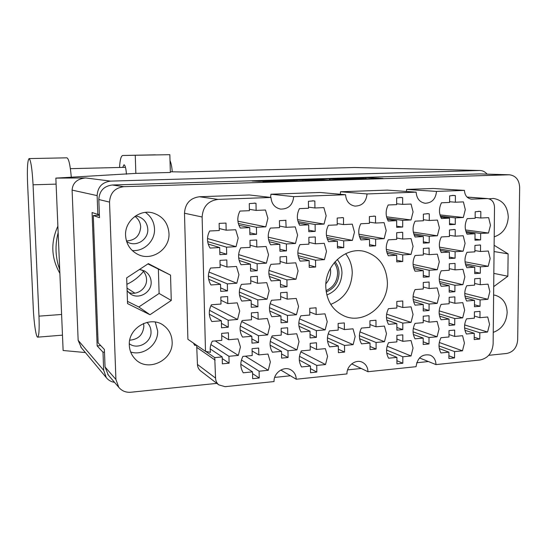 <?xml version="1.0" encoding="UTF-8"?>
<svg xmlns="http://www.w3.org/2000/svg" width="547" height="547" viewBox="0 0 547 547"><rect width="100%" height="100%" fill="white"/><g stroke="black" fill="none" stroke-linecap="round" stroke-linejoin="round"><path stroke-width="0.82" d="M200.838 371.071L200.517 370.825C198.595 369.204 197.576 367.085 197.46 364.459L215.559 378.093L214.739 357.615L222.198 356.917L222.355 363.837L229.097 363.187L228.94 356.288L238.328 355.406L240.441 346.962L237.979 338.914L228.578 339.742L228.427 332.802L221.658 333.376L221.815 340.337L212.304 341.171C210.376 344.74 209.761 348.46 210.451 352.323L205.487 351.345L202.13 217.002L184.489 213.227C185.173 203.532 190.151 198.041 199.409 196.749L249.466 194.978L270.984 197.46C271.538 203.86 274.731 207.737 280.549 209.091C288.426 209.18 292.802 205.029 293.684 196.633L345.574 194.739L320.132 192.482L270.95 194.219L293.684 196.633M259.23 378.004L259.107 371.208L268.262 370.285L270.355 361.957L267.982 354.046L258.799 354.907L258.676 348.07L252.071 348.678L252.208 355.529L242.916 356.405C240.017 362.176 240.133 367.639 243.251 372.794L252.523 371.864L252.652 378.681L259.23 378.004L252.557 373.628M287.011 286.731L286.908 279.859L295.975 279.243L298.067 270.902L295.749 262.82L286.662 263.38L286.56 256.468L280.023 256.851L280.132 263.777L270.943 264.338C268.057 270.068 268.153 275.592 271.223 280.912L280.392 280.296L280.502 287.182L287.011 286.731L280.461 284.399M227.497 290.895L227.34 283.872L236.817 283.23L238.943 274.703L236.461 266.451L226.971 267.032L226.814 259.975L219.983 260.372L220.147 267.456L210.54 268.044C207.566 273.897 207.703 279.544 210.951 284.973L220.537 284.331L220.694 291.366L227.497 290.895L220.612 287.879M316.816 372.083L316.74 365.423L325.52 364.541L327.571 356.391L325.356 348.63L316.556 349.465L316.481 342.764L310.156 343.345L310.238 350.059L301.342 350.894C298.532 356.535 298.6 361.888 301.554 366.948L310.436 366.059L310.511 372.733L316.816 372.083L310.464 368.623M258.574 342.552L258.451 335.694L267.654 334.887L269.746 326.518L267.367 318.504L258.143 319.25L258.013 312.358L251.381 312.877L251.517 319.79L242.184 320.549C239.278 326.327 239.388 331.838 242.519 337.082L251.832 336.268L251.969 343.14L258.574 342.552L251.887 338.86M316.419 337.355L316.344 330.641L325.157 329.875L327.222 321.677L324.993 313.828L316.159 314.546L316.077 307.79L309.725 308.289L309.807 315.058L300.871 315.783C298.053 321.438 298.122 326.832 301.089 331.974L310.005 331.195L310.087 337.923L316.419 337.355L310.046 334.443M257.91 306.785L257.787 299.872L267.032 299.188L269.138 290.772L266.745 282.655L257.48 283.284L257.35 276.331L250.683 276.768L250.82 283.736L241.446 284.378C238.526 290.163 238.636 295.722 241.788 301.055L251.141 300.365L251.271 307.298L257.91 306.785L251.21 303.797M343.721 247.641L343.666 240.851L352.391 240.379L354.463 232.174L352.282 224.161L343.537 224.578L343.482 217.754L342.812 217.638L337.198 218.041L337.253 224.879L328.412 225.302C325.602 230.916 325.656 236.372 328.576 241.671L337.396 241.193L337.458 247.996L343.721 247.641L337.444 246.294M288.071 357.506L287.968 350.75L296.953 349.909L299.031 341.643L296.734 333.759L287.729 334.552L287.626 327.756L281.151 328.309L281.254 335.12L272.146 335.92C269.288 341.629 269.377 347.058 272.42 352.206L281.514 351.359L281.616 358.128L288.071 357.506L281.555 353.936M344.569 352.07L344.514 345.444L353.123 344.637L355.167 336.549L353.013 328.822L344.384 329.581L344.33 322.928L338.128 323.455L338.183 330.121L329.458 330.887C326.682 336.473 326.737 341.793 329.615 346.846L338.326 346.025L338.381 352.665L344.569 352.07L338.354 349.198M228.297 327.195L228.147 320.234L237.576 319.475L239.695 310.99L237.227 302.847L227.778 303.551L227.62 296.549L220.824 297.035L220.988 304.057L211.422 304.768C208.462 310.614 208.598 316.207 211.833 321.554L221.371 320.781L221.528 327.762L228.297 327.195L221.432 323.38M287.544 322.272L287.442 315.455L296.467 314.73L298.553 306.423L296.242 298.443L287.196 299.12L287.093 292.262L280.59 292.734L280.7 299.606L271.544 300.282C268.673 305.999 268.768 311.475 271.825 316.713L280.953 315.981L281.062 322.812L287.544 322.272L281.008 319.318M286.478 250.882L286.375 243.948L295.483 243.456L297.582 235.073L295.25 226.889L286.122 227.326L285.801 220.311L279.455 220.653L279.565 227.641L270.334 228.085C267.435 233.822 267.531 239.395 270.615 244.803L279.825 244.304L279.934 251.251L286.478 250.882L279.907 249.193M315.612 267.018L315.53 260.187L324.426 259.647L326.504 251.367L324.255 243.326L315.345 243.812L315.27 236.947L308.857 237.275L308.939 244.16L299.927 244.653C297.083 250.321 297.151 255.811 300.146 261.124L309.144 260.577L309.226 267.421L315.612 267.018L309.199 265.227M257.247 270.71L257.117 263.736L266.403 263.169L268.522 254.711L266.115 246.499L256.81 247.005L256.68 239.989L249.986 240.338L250.116 247.374L240.701 247.887C237.767 253.678 237.877 259.292 241.042 264.714L250.444 264.139L250.574 271.134L257.247 270.71L250.526 268.433M315.202 231.395L315.127 224.509L324.056 224.085L326.149 215.764L323.886 207.621L314.935 207.99L314.853 201.064L313.677 200.872L308.419 201.31L308.501 208.257L299.448 208.626C296.59 214.308 296.659 219.839 299.667 225.241L308.706 224.81L308.788 231.716L315.202 231.395L308.768 230.178M256.57 234.321L256.44 227.285L265.774 226.841L267.9 218.342L265.48 210.021L256.133 210.41L256.003 203.327L255.217 203.19L249.275 203.587L249.411 210.684L239.948 211.074C237.001 216.879 237.118 222.533 240.297 228.044L249.74 227.6L249.876 234.656L256.57 234.321L249.835 232.769M226.684 254.266L226.533 247.182L236.044 246.67L238.184 238.095L235.689 229.74L226.157 230.198L226 223.073L219.135 223.381L219.299 230.526L209.645 230.991C206.657 236.851 206.793 242.547 210.062 248.071L219.689 247.552L219.853 254.656L226.684 254.266L219.791 252.071M480.601 239.894L480.656 233.453L488.498 233.029L490.474 225.241L488.642 217.638L480.786 218.014L480.834 211.539L479.596 211.34L475.186 211.792L475.138 218.28L467.2 218.663C464.588 223.976 464.553 229.152 467.09 234.184L475.022 233.754L474.974 240.208L480.601 239.894L474.981 239.06M455.254 224.407L455.289 217.877L463.309 217.494L465.312 209.61L463.405 201.884L455.371 202.219L455.405 195.648L453.791 195.409L449.634 195.874L449.6 202.452L441.477 202.787C438.831 208.161 438.81 213.412 441.422 218.533L449.531 218.15L449.497 224.694L455.254 224.407L449.504 223.682M402.695 227.032L402.688 220.366L411.043 219.969L413.074 211.921L411.043 204.038L402.667 204.387L402.66 197.679L401.163 197.453L396.643 197.911L396.657 204.633L388.192 204.981C385.464 210.465 385.478 215.826 388.233 221.05L396.684 220.646L396.691 227.326L402.695 227.032L396.691 226.157M455.077 258.191L455.111 251.709L463.097 251.223L465.094 243.381L463.193 235.743L455.193 236.181L455.227 229.665L454.495 229.542L449.477 229.966L449.443 236.495L441.354 236.933C438.715 242.3 438.701 247.504 441.299 252.55L449.374 252.058L449.347 258.553L455.077 258.191L449.347 257.104M402.729 261.5L402.722 254.895L411.043 254.389L413.067 246.376L411.043 238.588L402.708 239.046L402.701 232.4L402.23 232.311L396.705 232.707L396.712 239.374L388.281 239.832C385.567 245.309 385.58 250.622 388.329 255.764L396.739 255.258L396.753 261.883L402.729 261.5L396.753 260.208M429.21 242.8L429.224 236.229L437.388 235.791L439.405 227.846L437.443 220.085L429.258 220.482L429.272 213.87L428.185 213.692L423.385 214.137L423.378 220.762L415.105 221.159C412.417 226.581 412.417 231.86 415.098 236.995L423.351 236.55L423.344 243.135L429.21 242.8L423.344 241.815M429.06 310.498L429.074 304.036L437.176 303.38L439.173 295.51L437.224 287.934L429.108 288.536L429.121 282.04L423.289 282.457L423.275 288.973L415.07 289.582C412.411 294.99 412.404 300.187 415.064 305.164L423.255 304.501L423.241 310.983L429.06 310.498L423.248 308.74M480.047 306.258L480.102 299.92L487.883 299.291L489.845 291.578L488.02 284.146L480.225 284.727L480.28 278.355L474.673 278.758L474.625 285.144L466.748 285.732C464.164 291.031 464.129 296.118 466.646 301.007L474.509 300.371L474.461 306.723L480.047 306.258L474.475 304.768M376.09 349.034L376.062 342.49L384.473 341.697L386.497 333.704L384.425 326.067L376.001 326.805L375.974 320.227L369.916 320.747L369.943 327.338L361.43 328.084C358.702 333.602 358.729 338.86 361.519 343.851L370.025 343.058L370.059 349.615L376.09 349.034L370.039 346.47M428.985 343.94L428.998 337.526L437.074 336.767L439.063 328.932L437.121 321.445L429.033 322.149L429.046 315.708L423.234 316.2L423.228 322.662L415.05 323.38C412.404 328.781 412.404 333.93 415.043 338.832L423.207 338.067L423.193 344.494L428.985 343.94L423.2 341.8M375.652 245.835L375.625 239.128L384.144 238.67L386.189 230.554L384.09 222.643L375.557 223.046L375.529 216.304L374.674 216.161L369.396 216.585L369.43 223.34L360.801 223.757C358.039 229.296 358.073 234.684 360.897 239.921L369.512 239.456L369.54 246.177L375.652 245.835L369.533 244.639M454.899 291.701L454.933 285.274L462.892 284.686L464.875 276.878L462.988 269.329L455.015 269.869L455.049 263.408L449.319 263.784L449.292 270.259L441.231 270.806C438.605 276.16 438.585 281.322 441.176 286.293L449.217 285.698L449.19 292.139L454.899 291.701L449.196 290.259M402.797 329.609L402.79 323.099L411.043 322.381L413.053 314.45L411.043 306.84L402.77 307.51L402.77 300.973L396.821 301.445L396.835 307.995L388.473 308.672C385.779 314.135 385.792 319.359 388.514 324.35L396.862 323.619L396.869 330.135L402.797 329.609L396.869 327.475M454.721 324.945L454.755 318.566L462.68 317.875L464.656 310.108L462.776 302.641L454.837 303.284L454.872 296.877L449.162 297.329L449.135 303.749L441.108 304.399C438.496 309.752 438.475 314.874 441.053 319.763L449.066 319.065L449.032 325.458L454.721 324.945L449.046 323.154M402.831 363.242L402.824 356.788L411.043 355.967L413.047 348.07L411.043 340.549L402.804 341.328L402.797 334.846L396.883 335.386L396.89 341.889L388.561 342.668C385.881 348.124 385.895 353.307 388.609 358.217L396.917 357.382L396.931 363.851L402.831 363.242L396.924 360.705M480.321 273.206L480.375 266.82L488.191 266.293L490.16 258.54L488.327 251.025L480.505 251.504L480.56 245.077L480.122 245.001L474.933 245.412L474.885 251.846L466.974 252.331C464.376 257.637 464.341 262.772 466.864 267.729L474.762 267.196L474.714 273.603L480.321 273.206L474.728 272.044M429.135 276.789L429.149 270.273L437.285 269.719L439.289 261.815L437.333 254.15L429.183 254.649L429.046 248.065L423.337 248.441L423.33 255.005L415.084 255.511C412.417 260.926 412.411 266.163 415.077 271.216L423.303 270.662L423.296 277.199L429.135 276.789L423.296 275.408M454.55 357.923L454.584 351.598L462.475 350.805L464.444 343.072L462.571 335.694L454.66 336.439L454.694 330.08L449.012 330.6L448.984 336.973L440.991 337.725C438.379 343.072 438.366 348.145 440.937 352.965L448.916 352.165L448.882 358.504L454.55 357.923L448.896 355.789M464.649 324.939L487.575 332.029L489.538 324.35L487.719 317L479.951 317.684L474.393 316.084M279.305 180.455L259.353 181.358L252.119 181.036L279.749 180.223L294.04 181.153L268.276 182.001L262.936 181.618L288.946 181.112L279.305 180.455M307.934 179.3L312.228 179.84L283.059 180.1L297.452 181.023L324.125 180.278L307.934 179.3M330.757 304.392C344.302 298.785 351.461 288.29 352.247 272.919C352.124 265.596 349.923 259.189 345.636 253.692M325.78 286.751C326.566 301.082 332.891 310.908 344.747 316.221C364.227 324.61 388.185 305.274 387.379 282.375C386.435 266.047 378.756 255.722 364.343 251.401C345.745 246.553 324.959 265.35 325.78 286.751M146.958 322.361C149.495 324.809 150.842 327.824 151.006 331.42C151.827 342.265 137.817 350.312 129.324 343.748M129.748 340.179C138.439 339.4 143.143 334.668 143.868 325.978L143.54 323.462M127.109 290.696L130.172 293.753C138.487 300.125 151.929 292.454 151.143 281.903C150.835 277.055 148.62 273.411 144.497 270.977L139.478 269.466M128.518 292.372C136.805 296.009 147.164 288.501 146.548 279.401C146.343 275.517 144.777 272.351 141.844 269.897M126.658 241.61L128.449 242.567C137.235 246.841 148.463 239.032 147.793 229.214C147.252 222.848 143.998 218.595 138.042 216.468L135.499 215.983M126.453 240.96C135.212 240.427 139.95 235.757 140.668 226.937C140.415 222.492 138.5 218.971 134.938 216.373M494.201 236.837C502.823 233.925 507.513 227.34 508.279 217.084C507.637 206.294 502.707 200.079 493.476 198.445L488.97 198.821M493.25 332.378C501.777 329.198 506.413 322.58 507.165 312.535C506.809 303.489 502.891 297.746 495.404 295.305L493.626 294.983M129.324 345.266C129.584 350.641 131.512 355.208 135.123 358.969C147.608 372.822 173.577 360.343 172.12 341.56C171.792 334.969 169.085 329.691 163.997 325.732C150.89 314.963 127.964 327.66 129.324 345.266M130.658 351.974C143.499 356.35 158.521 344.487 157.639 330.873L155.273 322.06M125.571 235.456C126.2 244.085 130.248 250.382 137.721 254.334C151.676 261.705 170.042 249.227 168.989 233.378C168.1 222.957 162.746 216.147 152.921 212.947C139.547 208.995 124.641 221.152 125.571 235.456M132.251 250.54C144.093 251.695 155.17 240.858 154.514 228.906C154.117 221.904 151.081 216.393 145.413 212.386M229.097 363.187L222.239 358.579M487.575 332.029L479.828 332.761L479.774 339.044L474.228 337.239M479.774 339.044L474.208 339.584L474.256 333.28L466.42 334.012C463.918 329.205 463.952 324.152 466.523 318.86L474.372 318.176L474.42 311.838L480.006 311.366L479.951 317.684M184.489 213.227L187.894 339.284L205.487 351.345M313.458 179.204L328.733 180.059L356.09 179.245L339.755 178.404L313.458 179.204M488.758 355.318L506.782 353.458C513.312 352.036 516.942 347.55 517.674 340.002L519.65 187.286C519.178 179.84 515.773 175.676 509.435 174.78L123.786 186.677C114.87 187.86 110.125 192.995 109.537 202.096L115.909 379.447L118.781 387.324C121.865 390.982 125.878 392.623 130.815 392.247L216.851 383.372M108.347 375.105L105.045 366.969L104.395 349.471L98.118 342.839L93.284 215.545L99.492 217.658L98.816 199.525C99.363 190.944 103.848 186.103 112.285 184.995L479.657 173.905L509.435 174.78M362.695 178.985L383.009 178.418L365.813 177.618L343.263 178.226L355.919 178.165L350.641 178.698L364.439 178.582L366.538 178.719L362.695 179.088M280.768 370.046L296.242 379.228L346.969 373.916C346.613 365.649 355.858 358.764 362.442 362.319C365.964 364.206 367.81 367.345 367.981 371.721L416.055 366.688C417.532 357.567 422.236 353.718 430.168 355.14C433.874 356.856 435.815 360.008 435.98 364.603L480.075 359.981C487.931 358.271 492.279 352.931 493.134 343.954L494.495 207.204C494.187 202.205 491.897 199.334 487.63 198.582L471.446 199.135C467.124 198.37 464.793 195.457 464.451 190.39L436.506 191.416L406.606 189.426L433.245 188.483L464.451 190.39M351.7 363.885L367.981 371.721M419.515 357.95L435.98 364.603M367.051 193.953L416.158 192.154L387.228 190.11L340.521 191.758L367.051 193.953C366.21 201.918 362.162 205.973 354.9 206.11C349.198 204.94 346.087 201.146 345.574 194.739M274.69 377.403L290.43 375.775M347.605 369.881L361.239 368.473M416.684 362.75L428.404 361.54M99.404 215.292L93.284 215.545M429.197 248.092L428.766 248.017M480.56 245.077L479.582 244.926M375.529 216.304L373.697 216.065M429.272 213.87L427.002 213.617M402.701 232.4L401.635 232.229M455.227 229.665L453.661 229.453M402.66 197.679L399.563 197.419M455.405 195.648L452.102 195.416M480.834 211.539L478.276 211.292M256.003 203.327L254.232 203.087M314.853 201.064L312.364 200.783M286.019 220.359L285.363 220.243M343.482 217.754L341.991 217.542M215.559 378.093C215.675 380.89 216.749 383.139 218.779 384.856L225.09 386.681L274.054 381.553C273.555 372.582 284.31 365.458 291.236 370.087C294.409 372.145 296.077 375.187 296.242 379.228M199.409 196.749L217.993 199.402L270.984 197.46M197.46 364.459L196.674 345.301M193.481 343.113L194.725 345.383L196.558 345.225M270.95 194.219L270.58 197.419M340.521 191.758L340.282 194.267M406.606 189.426L406.428 191.471M493.709 286.635L507.848 276.235L508.115 253.863L494.119 245.288M170.534 275.1L148.367 263.64L126.672 277.862L127.547 303.599L149.981 314.73L171.273 300.453L170.534 275.1L147.929 263.928M416.158 192.154C416.629 198.52 419.617 202.219 425.142 203.265C431.904 202.985 435.692 199.04 436.506 191.416M217.993 199.402C208.168 200.79 202.882 206.657 202.13 217.002M127.472 301.363L138.801 306.99L159.115 293.459L158.384 269.329M159.115 293.459L171.273 300.453M138.801 306.99L149.981 314.73M494.057 251.545L508.115 253.863M493.838 273.384L507.848 276.235M214.739 357.615L205.583 351.338M351.42 179.334L338.06 178.534L329.438 178.89L351.42 179.437M309.089 180.428L320.221 180.154L306.778 180.107L305.452 180.195L309.089 180.742M474.256 333.28L464.964 330.313M479.828 332.761L464.601 327.961M448.916 352.165L439.296 348.603M454.584 351.598L439.009 345.909M439.303 342.497L462.475 350.805M454.66 336.439L448.991 334.532M423.303 270.662L413.867 268.529M429.149 270.273L413.388 266.751M413.088 264.433L437.285 269.719M429.183 254.649L423.33 253.521M474.762 267.196L465.832 265.418M480.375 266.82L465.388 263.873M465.059 261.828L488.191 266.293M480.505 251.504L474.892 250.553M396.917 357.382L386.743 353.088M402.824 356.788L386.558 350.032M387.132 346.244L411.043 355.967M402.804 341.328L396.883 339.058M449.066 319.065L439.59 316.152M454.755 318.566L439.193 313.848M439.179 310.887L462.68 317.875M454.837 303.284L449.142 301.725M396.862 323.619L386.825 320.098M402.79 323.099L386.462 317.465M386.64 314.135L411.043 322.381M402.77 307.51L396.828 305.65M449.217 285.698L439.932 283.435M454.933 285.274L439.473 281.555M439.234 279.107L462.892 284.686M455.015 269.869L449.299 268.659M369.512 239.456L359.803 237.672M375.625 239.128L359.311 236.181M358.907 234.212L384.144 238.67M375.557 223.046L369.423 222.157M423.207 338.067L413.382 334.518M428.998 337.526L413.053 331.851M413.293 328.473L437.074 336.767M429.033 322.149L423.228 320.262M370.025 343.058L359.611 338.73M376.062 342.49L359.393 335.68M359.926 331.899L384.473 341.697M376.001 326.805L369.929 324.535M474.509 300.371L465.381 297.999M480.102 299.92L464.95 296.043M464.765 293.486L487.883 299.291M480.225 284.727L474.639 283.449M423.255 304.501L413.6 301.664M429.074 304.036L413.163 299.421M413.088 296.542L437.176 303.38M429.108 288.536L423.282 287.025M423.351 236.55L414.182 235.094M429.224 236.229L413.737 233.815M413.334 232.119L437.388 235.791M429.258 220.482L423.378 219.744M396.739 255.258L387.167 253.275M402.722 254.895L386.674 251.627M386.319 249.466L411.043 254.389M402.708 239.046L396.712 238.02M449.374 252.058L440.314 250.43M455.111 251.709L439.863 249.008M439.494 247.121L463.097 251.223M455.193 236.181L449.449 235.326M396.684 220.646L387.413 219.409M402.688 220.366L386.989 218.301M386.565 216.824L411.043 219.969M402.667 204.387L396.657 203.792M449.531 218.15L440.732 217.132M455.289 217.877L440.362 216.174M439.973 214.896L463.309 217.494M455.371 202.219L449.607 201.734M475.022 233.754L466.317 232.55M480.656 233.453L465.921 231.436M465.538 229.952L488.498 233.029M480.786 218.014L475.145 217.398M219.689 247.552L208.195 244.058M226.533 247.182L207.648 241.596M207.498 238.526L236.044 246.67M226.157 230.198L219.251 228.543M249.74 227.6L238.902 225.268M256.44 227.285L238.328 223.484M237.904 221.193L265.774 226.841M256.133 210.41L249.384 209.33M308.706 224.81L298.553 223.032M315.127 224.509L298.033 221.576M297.582 219.675L324.056 224.085M314.935 207.99L308.487 207.156M250.444 264.139L239.148 260.461M257.117 263.736L238.656 257.863M238.629 254.615L266.403 263.169M256.81 247.005L250.075 245.2M309.144 260.577L298.594 257.753M315.53 260.187L298.067 255.613M297.828 252.871L324.426 259.647M315.345 243.812L308.918 242.396M279.825 244.304L269.124 241.692M286.375 243.948L268.563 239.702M268.228 237.159L295.483 243.456M286.122 227.326L279.544 226.061M280.953 315.981L269.644 310.969M287.442 315.455L269.459 307.66M270.143 303.64L296.467 314.73M287.196 299.12L280.652 296.57M221.371 320.781L209.33 314.197M228.147 320.234L209.494 310.293M210.916 305.752L237.576 319.475M227.778 303.551L220.899 300.255M338.326 346.025L327.55 341.137M344.514 345.444L327.434 337.827M328.207 333.793L353.123 344.637M344.384 329.581L338.155 327.038M281.514 351.359L270.095 345.184M287.968 350.75L270.259 341.376M271.654 336.89L296.953 349.909M287.729 334.552L281.199 331.379M337.396 241.193L327.359 239.162M343.666 240.851L326.839 237.514M326.436 235.36L352.391 240.379M343.537 224.578L337.246 223.573M251.141 300.365L239.552 295.318M257.787 299.872L239.326 292.016M239.942 288.023L267.032 299.188M257.48 283.284L250.765 280.761M310.005 331.195L298.97 326.244M316.344 330.641L298.819 322.928M299.551 318.894L325.157 329.875M316.159 314.546L309.773 311.995M251.832 336.268L240.112 329.896M258.451 335.694L240.277 326.039M241.685 321.527L267.654 334.887M258.143 319.25L251.442 316.016M310.436 366.059L299.312 360.07M316.74 365.423L299.476 356.309M300.85 351.858L325.52 364.541M316.556 349.465L310.19 346.36M220.537 284.331L208.66 279.271M227.34 283.872L208.386 275.996M208.927 272.057L236.817 283.23M226.971 267.032L220.079 264.55M280.392 280.296L269.322 276.488M286.908 279.859L268.878 273.787M268.96 270.416L295.975 279.243M286.662 263.38L280.098 261.466M252.523 371.864L240.81 364.254M259.107 371.208L241.439 359.981M245.357 356.179L268.262 370.285M258.799 354.907L252.119 350.983M222.198 356.917L210.171 348.904M228.94 356.288L210.875 344.548M215.224 340.911L238.328 355.406M228.578 339.742L221.713 335.646M71.308 177.262C70.221 165.078 68.758 158.596 66.912 157.823L29.094 158.589C27.541 160.196 27.042 168.469 27.582 183.43L33.285 308.392C33.893 322.689 36.088 337.41 37.661 337.164C39.008 336.282 39.446 329.273 38.974 316.145L33.066 184.797C32.164 168.886 30.844 160.155 29.1 158.589M126.446 174.22C126.008 168.421 125.195 165.269 124.005 164.756L122.685 167.403M155.396 154.828L122.699 155.485C121.024 155.943 119.971 159.943 119.547 167.478M169.844 154.685L122.699 155.485L169.844 154.685L170.349 172.476L135.847 173.385L135.259 155.375M487.076 174.11C485.141 171.82 482.755 170.609 479.931 170.486L110.597 181.112C102.166 182.206 97.681 187.04 97.14 195.614L72.095 190.103C72.676 182.842 77.202 178.787 85.66 177.946L55.849 178.117L135.847 173.385M55.849 178.117L63.124 350.497L85.38 352.555M134.877 293.151L127.02 288.125M72.095 190.103L78.153 340.309L103.677 370.305L103 352.2L104.491 352.07M103.677 370.305L106.303 377.628C108.402 380.254 111.15 381.833 114.542 382.36M97.14 195.614L97.845 214.41L99.369 214.349M103 352.2L97.154 345.895L92.081 212.53L97.845 214.41M170.329 171.779L183.683 171.99L354.401 167.505L479.439 170.486M97.154 345.895L100.723 345.595M81.346 347.714L78.153 340.309M143.478 271.469C138.911 276.98 133.379 281.261 126.89 284.31M59.712 269.712L58.255 265.179C55.322 254.444 55.288 243.627 58.153 232.742M170.008 160.572C171.129 163.129 171.874 166.849 172.243 171.731M59.869 273.315C51.186 258.102 50.522 242.383 57.873 226.164M330.381 268.392L330.627 271.168C330.593 275.989 329.007 280.194 325.868 283.797M334.19 262.751C336.398 265.753 337.54 269.206 337.608 273.117C337.219 281.52 333.355 287.346 326.019 290.594M335.058 261.733C337.629 264.994 338.949 268.809 339.031 273.179C338.566 282.361 334.292 288.611 326.203 291.92M337.239 259.476C340.296 263.319 341.868 267.825 341.964 272.987C341.41 283.79 336.364 291.134 326.826 294.997M508.854 174.78L479.657 173.905M112.285 184.995L123.786 186.677M109.537 202.096L98.816 199.525M105.045 366.969L115.909 379.447M486.864 198.568L467.09 197.118M470.687 199.033L472.252 199.149M215.128 360.111L197.023 347.557M363.064 178.541L363.058 177.631M365.82 178.65L365.813 177.618M330.019 180.079L330.005 178.958M339.434 179.806L339.434 179.457M294.286 180.825L294.272 179.71M297.021 180.995L297 179.696M302.847 180.934L302.84 180.052M305.623 180.852L305.616 180.216M273.295 181.843L273.281 181.303M276.098 181.761L276.091 181.289M56.102 184.12L33.066 184.797M85.66 177.946L110.597 181.112M354.224 167.512L183.655 171.99M61.606 314.47L38.974 316.145M152.278 212.79L152.921 212.947M163.074 325.089L163.997 325.732M137.591 216.345L138.042 216.468M143.916 270.676L144.497 270.977M363.933 251.312L364.343 251.401M467.049 197.07L487.63 198.582M218.779 384.856L200.517 370.825M118.781 387.324L107.773 374.428M329.444 180.079L329.438 178.89M305.465 180.852L305.452 180.195M268.283 181.091L268.276 180.736M70.378 168.661L125.468 167.334M58.255 265.179L59.664 268.44M354.798 167.505L479.931 170.486M80.771 347.03L106.303 377.628M62.481 335.147L37.729 337.157"/></g></svg>
